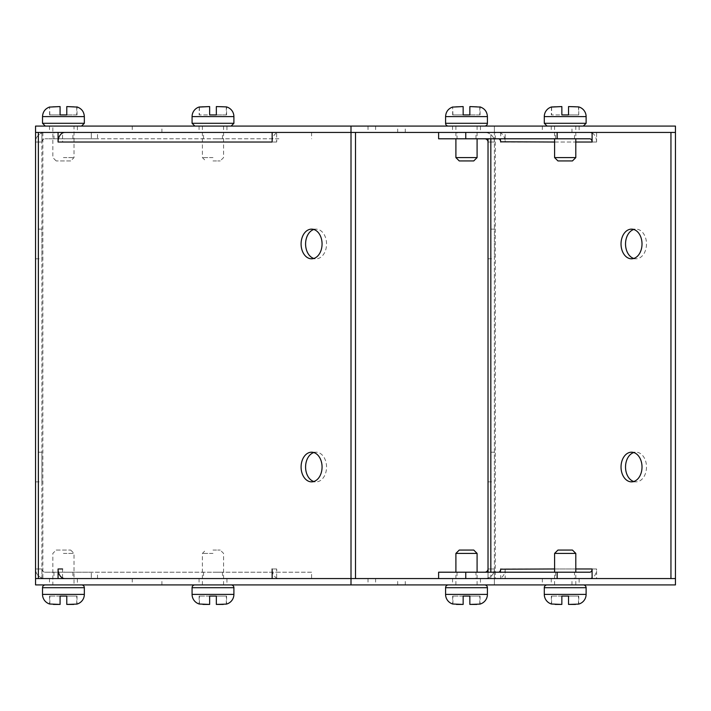 <?xml version="1.0" encoding="UTF-8"?>
<svg xmlns="http://www.w3.org/2000/svg" width="711" height="711" viewBox="0 0 711 711"><rect width="100%" height="100%" fill="white"/><g stroke="black" fill="none" stroke-linecap="round" stroke-linejoin="round"><path stroke-width="0.53" stroke-dasharray="3.56 2.67" d="M565.201 584.913L554.598 584.913L565.201 584.913M554.598 553.407L575.794 553.407M547.07 584.913L583.322 584.913L547.07 584.913M557.948 550.065L572.444 550.065M578.638 604.101L568.542 604.43L568.542 596.067L568.542 604.43L575.581 604.43M561.85 596.067L551.354 596.067L561.85 596.067L561.85 604.43L561.85 596.067L561.85 604.43L551.443 604.012M568.542 604.43L568.542 596.067L578.772 596.067L568.542 596.067M554.589 604.43L561.85 604.43M578.505 604.021L578.505 596.067M551.354 596.067L551.354 603.923M551.62 603.843L551.62 596.067M578.772 596.067L578.772 603.941M63.43 126.087L45.308 126.087L63.43 126.087M63.43 157.593L74.024 157.593L63.43 157.593M70.682 160.935L56.187 160.935L70.682 160.935L74.024 157.593L74.024 126.087M56.187 160.935L52.836 157.593L52.836 126.087M76.744 106.979L76.744 114.933L66.781 114.933L66.781 106.57L66.781 114.933L60.088 114.933L60.088 106.57L60.088 114.933L49.592 114.933L60.088 114.933L60.088 106.57L53.432 106.57M76.744 114.933L66.781 114.933L66.781 106.57L73.82 106.57M49.859 114.933L49.592 107.077L49.592 114.933M52.827 106.57L60.088 106.57M73.74 106.57L66.781 106.57M77.01 114.933L77.01 107.059M212.989 584.913L202.395 584.913L212.989 584.913M212.989 553.407L202.395 553.407L212.989 553.407M212.989 550.065L220.241 550.065L212.989 550.065M194.867 584.913L231.119 584.913L194.867 584.913M226.436 604.101L216.34 604.43L216.34 596.067L216.34 604.43L223.378 604.43M209.647 596.067L199.151 596.067L209.647 596.067L209.647 604.43L209.647 596.067L209.647 604.43L199.24 604.012M216.34 604.43L216.34 596.067L226.569 596.067L216.34 596.067M202.386 604.43L209.647 604.43M226.302 604.021L226.302 596.067M199.151 596.067L199.151 603.923M199.418 603.843L199.418 596.067M226.569 596.067L226.569 603.941M35.55 452.196L35.55 481.862L35.55 452.196L41.905 452.196L41.905 481.862L41.905 452.196M35.55 481.862L41.905 481.862M35.55 229.138L35.55 258.804L35.55 229.138L41.905 229.138L41.905 258.804L41.905 229.138M35.55 258.804L41.905 258.804M313.827 452.543A14.833 10.487 90 0 1 316.075 452.196A14.833 10.487 90 0 1 326.562 467.029A14.833 10.487 90 0 1 316.075 481.862A14.833 10.487 90 0 1 313.827 481.516M313.827 229.484A14.833 10.487 90 0 1 316.075 229.138A14.833 10.487 90 0 1 326.562 243.971A14.833 10.487 90 0 1 316.075 258.804A14.833 10.487 90 0 1 313.827 258.457M63.43 578.558L72.913 578.558L63.43 578.558M63.43 572.204L72.913 572.204L63.43 572.204M53.956 138.796L72.913 138.796L53.956 138.796L53.956 132.442L72.913 132.442L53.956 132.442M72.913 138.796L72.913 132.442M212.998 132.442L222.481 132.442L212.998 132.442M212.998 138.796L222.481 138.796L212.998 138.796M212.998 578.558L222.481 578.558L212.998 578.558M212.998 572.204L222.481 572.204L212.998 572.204M62.568 132.442L41.905 132.442L41.905 142.031L35.55 142.031L41.905 142.031L41.905 132.442L35.55 132.442L35.55 578.558L35.55 568.969L35.55 578.558L58.071 578.558M58.071 132.442L494.385 132.442L494.385 578.558L494.385 568.969L488.022 568.969L488.022 578.558L488.022 568.969A3.235 3.235 0 0 1 484.786 572.204L589.801 572.204M62.568 578.558L41.905 578.558L41.905 568.969L41.905 578.558L35.55 578.558L35.55 584.913L675.441 584.913M41.905 568.969L35.55 568.969A9.59 9.59 0 0 0 45.14 578.558A9.59 9.59 0 0 1 35.55 568.969L41.905 568.969A3.235 3.235 0 0 0 45.14 572.204L91.31 572.204L45.14 572.204A3.235 3.235 0 0 1 41.905 568.969M41.905 578.558L35.55 578.558L41.905 578.558L41.905 132.442L35.55 132.442L41.905 132.442L41.905 578.558M45.14 132.442A9.59 9.59 0 0 0 35.55 142.031A9.59 9.59 0 0 1 45.14 132.442L91.31 132.442L45.14 132.442M35.55 142.031L41.905 142.031L35.55 142.031M276.65 142.031L62.568 142.031A3.235 2.284 -90 0 1 64.861 138.796L278.925 138.796A3.235 2.284 90 0 0 276.641 142.031L276.65 132.442L272.153 132.442L355.509 132.442L276.65 132.442M276.65 578.558L355.509 578.558L272.153 578.558L276.65 578.558L276.641 568.969A3.235 2.284 90 0 0 278.925 572.204L64.861 572.204A3.235 2.284 -90 0 1 62.568 568.969L62.568 577.99M62.568 142.031L58.071 142.031L62.568 142.031L62.568 133.01M91.31 578.558L45.14 578.558L91.31 578.558L91.31 572.204L91.31 578.558M91.31 132.442L91.31 138.796L45.14 138.796L91.31 138.796L91.31 132.442M41.905 142.031A3.235 3.235 0 0 1 45.14 138.796A3.235 3.235 0 0 0 41.905 142.031M276.65 568.969L272.153 568.969M58.071 568.969L62.568 568.969L58.071 568.969M64.861 572.204L311.578 572.204L311.578 578.558L64.861 578.558L278.925 578.558A9.59 6.781 -90 0 1 272.153 569.378M272.153 141.622A9.59 6.781 -90 0 1 278.925 132.442L64.861 132.442L97.505 132.442L97.505 138.796L64.861 138.796M278.925 138.796L97.505 138.796M311.578 572.204L278.925 572.204M311.578 578.558L278.925 578.558M97.505 578.558L97.505 572.204M278.925 132.442L97.505 132.442M311.578 132.442L311.578 138.796M488.022 452.196L488.022 481.862L488.022 452.196L494.385 452.196L494.385 481.862L494.385 452.196M488.022 481.862L494.385 481.862M488.022 229.138L488.022 258.804L488.022 229.138L494.385 229.138L494.385 258.804L494.385 229.138M488.022 258.804L494.385 258.804M475.979 572.204L457.022 572.204L475.979 572.204L475.979 578.558L457.022 578.558L475.979 578.558M457.022 572.204L457.022 578.558M633.768 258.457A14.833 10.487 -90 0 0 636.016 258.804A14.833 10.487 -90 0 0 646.503 243.971A14.833 10.487 -90 0 0 636.016 229.138A14.833 10.487 -90 0 0 633.768 229.484M633.768 481.516A14.833 10.487 -90 0 0 636.016 481.862A14.833 10.487 -90 0 0 646.503 467.029A14.833 10.487 -90 0 0 636.016 452.196A14.833 10.487 -90 0 0 633.768 452.543M457.022 138.796L475.979 138.796L457.022 138.796L457.022 132.442L475.979 132.442L457.022 132.442M475.979 138.796L475.979 132.442M574.524 572.204L555.558 572.204L574.524 572.204L574.524 578.558L555.558 578.558L574.524 578.558M555.558 572.204L555.558 578.558M565.041 132.442L574.524 132.442L565.041 132.442M565.041 138.796L574.524 138.796L565.041 138.796M488.022 572.204L488.022 138.796M498.402 578.558L589.801 578.558L498.402 578.558A9.59 6.781 90 0 0 505.183 568.969L500.695 568.969L505.183 568.969L505.183 578.558L488.022 578.558L495.327 578.558L495.327 132.442L505.183 132.442L505.183 142.031L500.686 142.031L505.183 142.031A9.59 6.781 90 0 0 498.402 132.442L589.801 132.442L498.402 132.442M505.183 578.558L495.327 578.558M505.183 132.442L670.953 132.442M495.327 132.442L488.022 132.442L494.385 132.442L494.385 584.913L494.385 578.558L35.55 578.558M488.022 142.031L494.385 142.031L488.022 142.031A3.235 3.235 0 0 0 484.786 138.796L438.616 138.796L438.616 132.442L484.786 132.442A9.59 9.59 0 0 1 494.385 142.031L488.022 142.031L494.385 142.031A9.59 9.59 0 0 0 484.786 132.442L438.616 132.442M488.022 578.558L494.385 578.558L488.022 578.558M488.022 568.969L494.385 568.969L488.022 568.969L494.385 568.969L494.385 578.558L675.441 578.558L596.591 578.558L596.591 568.969L592.094 568.969L596.591 568.969A9.59 6.781 -90 0 1 592.094 577.99M438.616 578.558L484.786 578.558L438.616 578.558L438.616 572.204L484.786 572.204M500.686 132.442L500.686 141.791M500.686 569.209L500.686 578.558M592.094 133.01A9.59 6.781 -90 0 1 596.591 142.031L592.094 142.031L596.591 142.031L596.591 132.442L675.45 132.442M589.801 138.796L484.786 138.796M484.786 578.558A9.59 9.59 0 0 0 494.385 568.969A9.59 9.59 0 0 1 484.786 578.558M592.094 578.558L596.591 578.558M592.094 132.442L596.591 132.442M466.496 126.087L477.09 126.087L466.496 126.087M477.09 157.593L455.902 157.593M473.748 160.935L459.253 160.935M484.626 126.087L448.374 126.087L484.626 126.087M479.809 106.979L479.809 114.933L469.847 114.933L469.847 106.57L469.847 114.933L463.154 114.933L463.154 106.57L463.154 114.933L452.658 114.933L463.154 114.933L463.154 106.57L456.498 106.57M479.809 114.933L469.847 114.933L469.847 106.57L476.885 106.57M452.925 114.933L452.658 107.077L452.658 114.933M455.893 106.57L463.154 106.57M476.805 106.57L469.847 106.57M480.076 114.933L480.076 107.059M63.43 584.913L74.024 584.913L63.43 584.913M63.43 553.407L74.024 553.407L63.43 553.407M56.187 550.065L70.682 550.065L56.187 550.065L52.836 553.407L52.836 584.913M70.682 550.065L74.024 553.407L74.024 584.913M45.308 584.913L81.552 584.913L45.308 584.913M76.877 604.101L66.781 604.43L66.781 596.067L66.781 604.43L73.82 604.43M60.088 596.067L49.592 596.067L60.088 596.067L60.088 604.43L60.088 596.067L60.088 604.43L49.681 604.012M66.781 604.43L66.781 596.067L77.01 596.067L66.781 596.067M52.827 604.43L60.088 604.43M76.744 604.021L76.744 596.067M49.592 596.067L49.592 603.923M49.859 603.843L49.859 596.067M77.01 596.067L77.01 603.941M466.496 584.913L477.09 584.913L466.496 584.913M455.902 553.407L477.09 553.407M459.253 550.065L473.748 550.065M448.374 584.913L484.626 584.913L448.374 584.913M479.943 604.101L469.847 604.43L469.847 596.067L469.847 604.43L476.885 604.43M463.154 596.067L452.658 596.067L463.154 596.067L463.154 604.43L463.154 596.067L463.154 604.43L452.747 604.012M469.847 604.43L469.847 596.067L480.076 596.067L469.847 596.067M455.893 604.43L463.154 604.43M479.809 604.021L479.809 596.067M452.658 596.067L452.658 603.923M452.925 603.843L452.925 596.067M480.076 596.067L480.076 603.941M480.44 126.087L452.56 126.087L480.44 126.087L480.44 132.442L452.56 132.442L480.44 132.442M452.56 126.087L452.56 132.442M579.136 126.087L551.256 126.087L579.136 126.087L579.136 132.442L551.256 132.442L579.136 132.442M551.256 126.087L551.256 132.442M226.933 126.087L199.053 126.087L226.933 126.087L226.933 132.442L199.053 132.442L226.933 132.442M199.053 126.087L199.053 132.442M77.375 126.087L49.494 126.087L77.375 126.087L77.375 132.442L49.494 132.442L77.375 132.442M49.494 126.087L49.494 132.442M571.982 126.087L542.315 126.087L571.982 126.087L571.982 132.442L542.315 132.442L571.982 132.442M542.315 126.087L542.315 132.442M405.27 126.087L375.604 126.087L405.27 126.087L405.27 132.442L375.604 132.442L405.27 132.442M375.604 126.087L375.604 132.442M397.689 126.087L368.022 126.087L397.689 126.087L397.689 132.442L368.022 132.442L397.689 132.442M368.022 126.087L368.022 132.442M161.912 126.087L132.246 126.087L161.912 126.087L161.912 132.442L132.246 132.442L161.912 132.442M132.246 126.087L132.246 132.442M35.55 132.442L35.55 126.087L675.441 126.087M494.385 126.087L494.385 132.442L494.385 126.087M480.44 578.558L452.56 578.558L480.44 578.558L480.44 584.913L452.56 584.913L480.44 584.913M452.56 578.558L452.56 584.913M579.136 578.558L551.256 578.558L579.136 578.558L579.136 584.913L551.256 584.913L579.136 584.913M551.256 578.558L551.256 584.913M226.933 578.558L199.053 578.558L226.933 578.558L226.933 584.913L199.053 584.913L226.933 584.913M199.053 578.558L199.053 584.913M77.375 578.558L49.494 578.558L77.375 578.558L77.375 584.913L49.494 584.913L77.375 584.913M49.494 578.558L49.494 584.913M571.982 578.558L542.315 578.558L571.982 578.558L571.982 584.913L542.315 584.913L571.982 584.913M542.315 578.558L542.315 584.913M405.27 578.558L375.604 578.558L405.27 578.558L405.27 584.913L375.604 584.913L405.27 584.913M375.604 578.558L375.604 584.913M397.689 578.558L368.022 578.558L397.689 578.558L397.689 584.913L368.022 584.913L397.689 584.913M368.022 578.558L368.022 584.913M161.912 578.558L132.246 578.558L161.912 578.558L161.912 584.913L132.246 584.913L161.912 584.913M132.246 578.558L132.246 584.913M670.953 578.558L675.441 578.558M565.201 126.087L547.07 126.087L565.201 126.087M575.794 157.593L554.598 157.593M572.444 160.935L557.948 160.935M551.443 106.988L551.354 114.933L561.85 114.933L561.85 106.57L561.85 114.933L551.354 114.933M554.589 106.57L555.202 106.57M575.501 106.57L568.542 106.57L568.542 114.933L568.542 106.57L575.581 106.57M561.85 106.57L561.85 114.933M578.505 114.933L568.542 114.933L578.772 114.933L578.505 106.979M551.62 107.157L551.62 114.933M578.772 114.933L578.772 107.059M212.989 126.087L231.119 126.087L212.989 126.087M212.989 157.593L202.395 157.593L212.989 157.593M212.989 160.935L220.241 160.935L212.989 160.935M199.24 106.988L199.151 114.933L209.647 114.933L209.647 106.57L209.647 114.933L199.151 114.933M202.386 106.57L202.991 106.57M226.302 106.979L226.302 114.933L216.34 114.933L216.34 106.57L216.34 114.933L216.34 106.57L223.378 106.57M209.647 106.57L209.647 114.933M223.298 106.57L216.34 106.57M216.34 114.933L226.302 114.933M199.418 107.157L199.418 114.933M226.569 114.933L226.569 107.059M586.113 587.704L544.288 587.704M586.113 594.396L544.288 594.396M42.518 123.296L84.342 123.296M42.518 116.604L84.342 116.604M233.901 587.704L192.077 587.704M233.901 594.396L192.077 594.396M42.856 132.442L42.856 578.558M490.83 578.558L490.83 572.204M490.83 138.796L490.83 132.442M575.794 568.969L554.598 568.969M554.598 142.031L575.794 142.031M596.591 568.969L505.183 568.969M505.183 142.031L596.591 142.031M445.584 116.604L487.408 116.604M445.584 123.296L487.408 123.296M84.342 587.704L42.518 587.704M84.342 594.396L42.518 594.396M487.408 587.704L445.584 587.704M487.408 594.396L445.584 594.396M544.288 123.296L586.113 123.296M544.288 116.604L586.113 116.604M192.077 123.296L233.901 123.296M192.077 116.604L233.901 116.604M575.794 584.913L575.794 572.204M554.598 584.913L554.598 572.204M223.583 584.913L223.583 553.407L220.241 550.065M202.395 584.913L202.395 553.407L205.746 550.065M311.578 452.196L316.075 452.196M311.578 229.138L316.075 229.138M53.956 572.204L53.956 578.558M203.524 138.796L203.524 132.442M203.524 572.204L203.524 578.558M311.578 481.862L316.075 481.862M311.578 258.804L316.075 258.804M72.913 572.204L72.913 578.558M222.481 138.796L222.481 132.442M222.481 572.204L222.481 578.558M631.519 229.138L636.016 229.138M631.519 452.196L636.016 452.196M555.558 138.796L555.558 132.442M631.519 258.804L636.016 258.804M631.519 481.862L636.016 481.862M574.524 138.796L574.524 132.442M477.09 126.087L477.09 138.796M455.902 126.087L455.902 138.796M477.09 584.913L477.09 572.204M455.902 584.913L455.902 572.204M575.794 126.087L575.794 138.796M554.598 126.087L554.598 138.796M223.583 126.087L223.583 157.593L220.241 160.935M202.395 126.087L202.395 157.593L205.746 160.935"/><path stroke-width="1.07" d="M575.794 553.407L554.598 553.407L557.948 550.065L572.444 550.065L575.794 553.407L575.794 572.204M547.07 584.913A2.791 2.791 0 0 0 544.288 587.704L544.288 594.396L586.113 594.396L586.113 587.704A2.791 2.791 0 0 0 583.322 584.913M544.288 594.396A10.034 10.034 0 0 0 551.443 604.012L561.85 604.43L561.85 596.067L568.542 596.067L561.85 596.067M568.542 596.067L568.542 604.43L578.638 604.101A10.034 10.034 0 0 0 586.113 594.396M561.85 604.43L555.202 604.43M575.501 604.43L568.542 604.43M42.518 123.296L84.342 123.296L84.342 116.604L42.518 116.604L42.518 123.296L45.308 126.087M66.781 106.57L77.01 107.059L66.781 106.57L66.781 114.933L60.088 114.933L60.088 106.57L49.592 107.077L60.088 106.57M194.867 584.913A2.791 2.791 0 0 0 192.077 587.704L192.077 594.396L233.901 594.396L233.901 587.704A2.791 2.791 0 0 0 231.119 584.913M192.077 594.396A10.034 10.034 0 0 0 199.24 604.012L209.647 604.43L209.647 596.067L216.34 596.067L209.647 596.067M216.34 596.067L216.34 604.43L226.436 604.101A10.034 10.034 0 0 0 233.901 594.396M209.647 604.43L202.991 604.43M223.298 604.43L216.34 604.43M313.827 481.516A14.833 10.487 90 0 1 305.588 467.029A14.833 10.487 90 0 1 313.827 452.543M301.091 467.029A14.833 10.487 90 0 1 311.578 452.196A14.833 10.487 90 0 1 322.065 467.029A14.833 10.487 90 0 1 311.578 481.862A14.833 10.487 90 0 1 301.091 467.029M313.827 258.457A14.833 10.487 90 0 1 305.588 243.971A14.833 10.487 90 0 1 313.827 229.484M301.091 243.971A14.833 10.487 90 0 1 311.578 229.138A14.833 10.487 90 0 1 322.065 243.971A14.833 10.487 90 0 1 311.578 258.804A14.833 10.487 90 0 1 301.091 243.971M575.794 142.031L592.094 142.031L592.094 132.442L675.45 132.442L675.441 584.913L35.55 584.913L35.55 126.087L351.003 126.087L351.003 132.442L272.153 132.442L272.144 142.031A9.59 6.781 -90 0 1 272.153 141.622M64.861 132.442A9.59 6.781 90 0 0 58.071 142.031L58.071 132.442L35.55 132.442M272.153 132.442L58.071 132.442L62.568 132.442L62.568 133.01M35.55 578.558L58.071 578.558L58.071 568.969A9.59 6.781 90 0 0 64.861 578.558M62.568 577.99L62.568 578.558L58.071 578.558L351.012 578.558L351.012 132.442L355.509 132.442L355.509 578.558L351.012 578.558L351.003 584.913M272.153 569.378A9.59 6.781 -90 0 1 272.144 568.969L272.153 578.558M272.144 142.031L58.071 142.031M58.071 568.969L62.568 568.969M633.768 229.484A14.833 10.487 -90 0 0 625.529 243.971A14.833 10.487 -90 0 0 633.768 258.457M642.015 243.971A14.833 10.487 -90 0 0 631.519 229.138A14.833 10.487 -90 0 0 621.032 243.971A14.833 10.487 -90 0 0 631.519 258.804A14.833 10.487 -90 0 0 642.015 243.971M633.768 452.543A14.833 10.487 -90 0 0 625.529 467.029A14.833 10.487 -90 0 0 633.768 481.516M642.015 467.029A14.833 10.487 -90 0 0 631.519 452.196A14.833 10.487 -90 0 0 621.032 467.029A14.833 10.487 -90 0 0 631.519 481.862A14.833 10.487 -90 0 0 642.015 467.029M488.022 138.796L488.022 572.204M484.786 572.204A3.235 3.235 0 0 0 488.022 568.969M488.022 142.031A3.235 3.235 0 0 0 484.786 138.796M355.509 132.442L670.953 132.442L670.953 578.558L592.094 578.558L592.094 568.969A3.235 2.284 90 0 1 589.801 572.204L438.616 572.204L438.616 578.558M500.686 141.791L554.598 142.031M554.598 568.969L500.686 569.209M438.616 132.442L438.616 138.796L589.801 138.796A3.235 2.284 90 0 1 592.094 142.031M500.695 568.969A3.235 2.284 -90 0 1 498.402 572.204M355.509 578.558L675.45 578.558M498.402 138.796A3.235 2.284 -90 0 1 500.695 142.031M589.801 132.442A9.59 6.781 -90 0 1 592.094 133.01M592.094 577.99A9.59 6.781 -90 0 1 589.801 578.558M592.094 568.969L575.794 568.969M557.157 138.796L557.157 132.442M465.758 132.442L465.758 138.796M465.758 572.204L465.758 578.558M557.157 578.558L557.157 572.204M455.902 138.796L455.902 157.593L477.09 157.593L477.09 138.796M455.902 157.593L459.253 160.935L473.748 160.935L477.09 157.593M484.626 126.087A2.791 2.791 0 0 0 487.408 123.296L487.408 116.604L445.584 116.604L445.584 123.296A2.791 2.791 0 0 0 448.374 126.087M469.847 106.57L480.076 107.059L469.847 106.57L469.847 114.933L463.154 114.933L463.154 106.57L452.658 107.077L463.154 106.57M45.308 584.913A2.791 2.791 0 0 0 42.518 587.704L42.518 594.396L84.342 594.396L84.342 587.704A2.791 2.791 0 0 0 81.552 584.913M42.518 594.396A10.034 10.034 0 0 0 49.681 604.012L60.088 604.43L60.088 596.067L66.781 596.067L60.088 596.067M66.781 596.067L66.781 604.43L76.877 604.101A10.034 10.034 0 0 0 84.342 594.396M60.088 604.43L53.432 604.43M73.74 604.43L66.781 604.43M477.09 572.204L477.09 553.407L455.902 553.407L455.902 572.204M477.09 553.407L473.748 550.065L459.253 550.065L455.902 553.407M448.374 584.913A2.791 2.791 0 0 0 445.584 587.704L445.584 594.396L487.408 594.396L487.408 587.704A2.791 2.791 0 0 0 484.626 584.913M445.584 594.396A10.034 10.034 0 0 0 452.747 604.012L463.154 604.43L463.154 596.067L469.847 596.067L463.154 596.067M469.847 596.067L469.847 604.43L479.943 604.101A10.034 10.034 0 0 0 487.408 594.396M463.154 604.43L456.498 604.43M476.805 604.43L469.847 604.43M675.441 132.442L675.441 126.087L351.003 126.087M554.598 138.796L554.598 157.593L575.794 157.593L575.794 138.796M554.598 157.593L557.948 160.935L572.444 160.935L575.794 157.593M544.288 123.296L586.113 123.296L586.113 116.604L544.288 116.604L544.288 123.296L547.07 126.087M586.113 116.604A10.034 10.034 0 0 0 578.638 106.899L568.542 106.57L568.542 114.933L561.85 114.933L568.542 114.933L568.542 106.57L578.638 106.899M561.85 114.933L561.85 106.57L551.443 106.988A10.034 10.034 0 0 0 544.288 116.604M551.354 107.077L561.85 106.57M192.077 123.296L233.901 123.296L233.901 116.604L192.077 116.604L192.077 123.296L194.867 126.087M233.901 116.604A10.034 10.034 0 0 0 226.436 106.899L216.34 106.57L216.34 114.933L209.647 114.933L216.34 114.933M209.647 114.933L209.647 106.57L199.24 106.988A10.034 10.034 0 0 0 192.077 116.604M199.151 107.077L209.647 106.57M216.34 106.57L226.436 106.899M544.288 587.704L586.113 587.704M192.077 587.704L233.901 587.704M38.358 578.558L38.358 132.442M490.83 572.204L490.83 138.796M487.408 123.296L445.584 123.296M42.518 587.704L84.342 587.704M445.584 587.704L487.408 587.704M554.598 572.204L554.598 553.407M84.342 123.296L81.552 126.087M84.342 116.604C84.04 111.689 81.552 108.454 76.877 106.899M42.518 116.604C42.793 111.823 45.184 108.623 49.681 106.988M487.408 116.604C487.115 111.689 484.618 108.454 479.943 106.899M445.584 116.604C445.859 111.823 448.25 108.623 452.747 106.988M586.113 123.296L583.322 126.087M233.901 123.296L231.119 126.087"/></g></svg>
